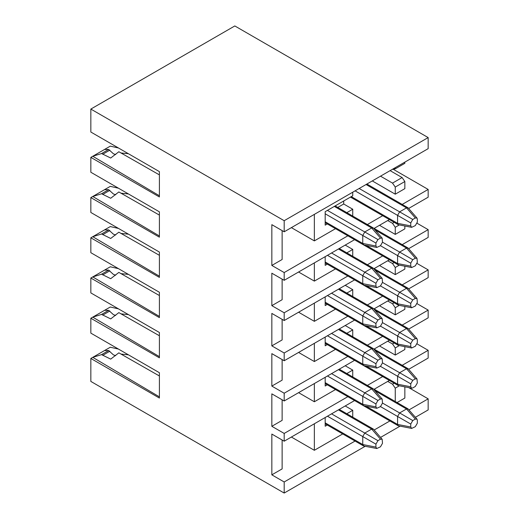 <?xml version="1.0" encoding="UTF-8"?>
<svg xmlns="http://www.w3.org/2000/svg" width="519" height="519" viewBox="0 0 519 519"><rect width="100%" height="100%" fill="white"/><g stroke="black" fill="none" stroke-linecap="round" stroke-linejoin="round"><path stroke-width="0.78" d="M393.428 169.376L428.162 189.435L428.162 197.194L408.674 208.443M159.398 195.767L92.758 156.258L90.838 157.374L159.398 196.954L159.398 171.62L90.838 132.034L90.838 109.074L284.185 220.705L284.185 231.792L428.162 148.661L428.162 137.58L284.185 220.705M159.398 174.884L118.851 151.743L110.69 158.029L101.581 153.54L92.758 156.258L104.546 149.453L108.659 149.453L113.46 153.806L115.672 154.545M101.581 153.54L108.659 149.453M118.475 147.993L110.294 146.137L104.546 149.453M159.398 235.983L92.758 196.48L90.838 197.59L159.398 237.177L159.398 211.836L90.838 172.256L90.838 157.374M284.185 231.792L271.839 224.662L271.839 265.436L282.128 259.5L282.128 230.605M291.38 227.633L314.352 240.894L314.352 214.373M314.352 240.894L335.508 228.678M352.745 216.079L352.745 209.228L346.809 212.654M327.281 223.929L325.186 225.142L325.186 211.681L352.745 195.767L352.745 192.205M343.695 200.996L343.695 203.999L352.745 209.228M392.169 169.441L395.257 168.85L395.257 167.663M395.257 168.85L404.852 163.31L404.852 162.123M390.113 170.634L402.108 177.556L404.852 181.52L404.852 188.644L395.257 194.184L372.285 180.923M271.839 265.436L284.185 272.559L347.847 235.808M367.381 224.526L382.678 215.696M402.212 204.421L428.162 189.435M380.511 176.175L392.513 183.103L402.108 177.556M128.342 153.689L120.998 152.982M159.398 215.106L118.851 191.959L110.69 198.252L101.581 193.762L92.758 196.48L104.546 189.675L108.659 189.675L113.46 194.028L115.672 194.768M101.581 193.762L108.659 189.675M118.475 188.215L110.294 186.353L104.546 189.675M159.398 276.199L92.758 236.696L90.838 237.806L159.398 277.393L159.398 252.059L90.838 212.472L90.838 197.59M159.398 255.322L118.851 232.181L110.69 238.468L101.581 233.978L92.758 236.696L104.546 229.891L108.659 229.891L113.46 234.244L115.672 234.984M101.581 233.978L108.659 229.891M118.475 228.431L110.294 226.576L104.546 229.891M159.398 316.421L92.758 276.919L90.838 278.028L159.398 317.609L159.398 292.275L90.838 252.695L90.838 237.806M159.398 295.538L118.851 272.397L110.69 278.69L101.581 274.194L92.758 276.919L104.546 270.107L108.659 270.107L113.46 274.46L115.672 275.2M101.581 274.194L108.659 270.107M118.475 268.647L110.294 266.792L104.546 270.107M159.398 356.637L92.758 317.135L90.838 318.244L159.398 357.831L159.398 332.497L90.838 292.911L90.838 278.028M159.398 335.761L118.851 312.613L110.69 318.906L101.581 314.417L92.758 317.135L104.546 310.33L108.659 310.33L113.46 314.683L115.672 315.422M101.581 314.417L108.659 310.33M118.475 308.87L110.294 307.008L104.546 310.33M159.398 396.853L92.758 357.351L90.838 358.46L159.398 398.047L159.398 372.713L90.838 333.127L90.838 318.244M159.398 375.977L118.851 352.836L110.69 359.122L101.581 354.633L92.758 357.351L104.546 350.546L108.659 350.546L113.46 354.899L115.672 355.638M101.581 354.633L108.659 350.546M118.475 349.086L110.294 347.23L104.546 350.546M404.852 386.889L404.852 398.047L397.067 402.543M398.345 425.833L354.568 400.558L284.185 441.195L271.839 434.066L271.839 474.84L282.128 468.904L282.128 440.008M291.38 437.037L314.352 450.297L314.352 423.776M352.745 417.172L352.745 410.321L346.809 413.747M327.281 425.022L325.186 426.229L325.186 417.523M314.352 450.297L342.709 433.929M345.206 405.962L352.745 410.321M395.257 401.498L395.257 388.154L392.513 384.19L387.712 381.42M399.293 385.818L395.257 388.154M394.2 383.217L392.513 384.19M417.12 343.928L428.162 350.306L428.162 358.065L408.674 369.32M389.399 380.446L373.849 389.425M428.162 350.306L402.212 365.292M382.678 376.567L367.381 385.403M347.847 396.678L284.185 433.436L284.185 441.195M335.508 389.555L314.352 401.764L298.581 392.662M282.128 399.786L282.128 420.371L271.839 426.307L284.185 433.436M404.852 346.673L404.852 349.514L395.257 355.061L379.486 345.952M417.12 303.712L428.162 310.09L428.162 317.849L408.674 329.098M389.399 340.23L373.849 349.209M398.345 385.617L354.568 360.342L284.185 400.973L271.839 393.85L271.839 426.307M345.206 365.746L352.745 370.099L352.745 376.956M314.352 383.56L314.352 401.764M352.745 370.099L346.809 373.524M327.281 384.8L325.186 386.013L325.186 377.307M428.162 310.09L402.212 325.076M382.678 336.351L367.381 345.187M347.847 356.462L284.185 393.214L284.185 400.973M335.508 349.332L314.352 361.548L298.581 352.446M282.128 359.57L282.128 380.155L271.839 386.091L284.185 393.214M404.852 306.457L404.852 309.298L395.257 314.838L379.486 305.736M417.12 263.496L428.162 269.874L428.162 277.633L408.674 288.882M389.399 300.014L373.849 308.993M398.345 345.394L354.568 320.119L284.185 360.757L271.839 353.634L271.839 386.091M345.206 325.53L352.745 329.883L352.745 336.734M314.352 343.338L314.352 361.548M352.745 329.883L346.809 333.308M327.281 344.584L325.186 345.797L325.186 337.084M428.162 269.874L402.212 284.86M382.678 296.135L367.381 304.964M347.847 316.24L284.185 352.998L284.185 360.757M335.508 309.116L314.352 321.332L298.581 312.224M282.128 319.354L282.128 339.939L271.839 345.875L284.185 352.998M404.852 266.234L404.852 269.082L395.257 274.622L379.486 265.514M417.12 223.274L428.162 229.651L428.162 237.41L408.674 248.666M389.399 259.792L373.849 268.771M398.345 305.178L354.568 279.903L284.185 320.541L271.839 313.411L271.839 345.875M345.206 285.307L352.745 289.66L352.745 296.518M314.352 303.122L314.352 321.332M352.745 289.66L346.809 293.092M327.281 304.368L325.186 305.574L325.186 296.868M428.162 229.651L402.212 244.637M382.678 255.912L367.381 264.748M347.847 276.024L284.185 312.782L284.185 320.541M335.508 268.9L314.352 281.11L298.581 272.008M282.128 279.131L282.128 299.716L271.839 305.652L284.185 312.782M404.852 226.018L404.852 228.86L395.257 234.4L379.486 225.298M389.399 219.576L373.849 228.555M398.345 264.956L354.568 239.687L284.185 280.318L271.839 273.195L271.839 305.652M345.206 245.091L352.745 249.444L352.745 256.302M314.352 262.906L314.352 281.11M352.745 249.444L346.809 252.87M327.281 264.145L325.186 265.358L325.186 256.652M284.185 272.559L284.185 280.318M387.712 220.549L392.513 223.319L394.2 222.346M392.513 223.319L395.257 227.277L399.293 224.948M395.257 227.277L395.257 234.4M387.712 260.765L392.513 263.535L394.2 262.562M392.513 263.535L395.257 267.499L399.293 265.164M395.257 267.499L395.257 274.622M387.712 300.988L392.513 303.758L394.2 302.785M392.513 303.758L395.257 307.715L399.293 305.386M395.257 307.715L395.257 314.838M387.712 341.204L392.513 343.974L394.2 343.001M392.513 343.974L395.257 347.931L399.293 345.602M395.257 347.931L395.257 355.061M128.427 354.834L120.998 354.075M128.427 314.611L120.998 313.859M128.427 274.395L120.998 273.636M128.427 234.179L120.998 233.42M128.427 193.957L120.998 193.204M109.833 351.22L102.736 355.32M109.833 311.004L102.736 315.098M109.833 270.788L102.736 274.882M109.833 230.566L102.736 234.666M109.833 190.35L102.736 194.443M337.759 207.431L343.695 203.999M392.513 183.103L395.257 187.061L404.852 181.52M395.257 187.061L395.257 194.184M109.833 150.127L102.736 154.227M90.838 109.074L234.815 25.95L428.162 137.58M271.839 474.84L284.185 481.969L355.048 441.053M374.167 430.017L389.879 420.941M408.998 409.906L428.162 398.839L408.777 387.648M284.185 481.969L284.185 493.05L365.181 446.288M380.563 437.407L400.013 426.177M415.395 417.295L428.162 409.926L428.162 398.839M284.185 493.05L90.838 381.42L90.838 358.46M351.285 196.61L397.586 223.339L410.75 225.895L411.638 227.328L398.358 224.714L397.58 223.339L397.586 215.379L355.093 190.849M411.638 227.328L415.317 225.59L417.334 222.1L417.334 219.154L416.991 218.045L415.317 217.986L406.52 207.866L399.624 211.849L412.767 219.459L410.75 222.956L397.586 215.379L399.617 211.849L359.174 188.494M416.991 218.045L408.096 207.853L406.513 207.866L366.064 184.517M380.466 245.714L397.586 255.595L399.617 252.065L412.767 259.682L410.75 263.172L397.586 255.595L397.586 263.561L410.75 266.117L411.638 267.545L398.358 264.93L397.58 263.561L366.077 245.37M415.317 265.806L417.334 262.316L416.991 258.267L415.317 258.209L406.52 248.088L399.624 252.072L382.503 242.185M416.991 258.267L408.096 248.069L406.513 248.082L375.01 229.898M325.186 221.756L362.755 243.45L375.918 246.006L376.807 247.433L363.819 244.936L362.749 243.45L362.755 235.49L364.786 231.954L371.688 227.977L334.32 206.406M371.688 227.977L373.505 228.159L382.166 238.156L380.492 238.098L371.688 227.977M327.431 210.383L377.936 239.57L375.918 243.067L325.186 213.796M410.75 222.956L410.75 225.895M415.317 217.993L412.767 219.459M411.638 267.545L415.317 265.812M410.75 263.172L410.75 266.117M415.317 258.209L412.767 259.682M325.186 261.972L362.755 283.666L375.918 286.222L376.807 287.656L363.819 285.152L362.749 283.666L362.755 275.706L364.786 272.177L371.688 268.193L338.433 248.997M371.688 268.193L373.505 268.375L382.166 278.372L380.492 278.314L371.688 268.193M377.929 279.793L375.918 283.283L327.463 255.335M380.485 278.32L377.936 279.786L331.544 252.98M412.761 299.904L410.75 303.394L397.586 295.817L397.586 303.777L410.75 306.333L411.638 307.761L398.65 305.263L397.58 303.777L366.077 285.586M397.586 295.817L380.466 285.93M397.58 295.811L399.617 292.281L382.503 282.401M411.638 307.761L415.317 306.028L417.334 302.532L416.991 298.483L415.317 298.425L412.767 299.898L399.624 292.288L406.52 288.305L375.01 270.12M415.317 298.425L406.52 288.305L408.096 288.292L416.991 298.483M366.077 325.802L397.586 344L410.75 346.556L411.638 347.983L398.358 345.369L397.58 343.993L397.586 336.033L380.466 326.146M411.638 347.983L415.317 346.244L417.334 342.754L417.334 339.809L416.991 338.699L415.317 338.641L406.52 328.527L399.624 332.504L412.767 340.12L410.75 343.61L397.586 336.033L399.617 332.504L382.503 322.617M416.991 338.699L408.096 328.508L406.513 328.521L375.01 310.336M376.807 368.088L363.819 365.59L362.749 364.104L375.918 366.661L376.807 368.088L380.485 366.356L382.503 362.859L399.624 372.726L412.767 380.336L410.75 383.826L397.586 376.249L397.586 384.216L410.75 386.772L411.638 388.199L398.358 385.591L397.58 384.216L366.077 366.025M399.617 372.72L397.58 376.249L380.466 366.369M399.624 372.726L406.52 368.743L375.01 350.552M415.317 378.864L406.52 368.743L408.336 368.925L416.991 378.922L415.317 378.864L412.767 380.336M411.638 428.415L398.358 425.807L397.58 424.432L366.077 406.241M410.75 424.049L397.586 416.472L399.617 412.942L412.767 420.552L410.75 424.049L410.75 426.988L397.586 424.432L397.586 416.472L380.466 406.585M410.75 426.988L411.638 428.422L415.317 426.683L417.334 423.193L417.334 420.247L416.991 419.138L415.317 419.08L406.52 408.959L399.624 412.942L382.503 403.055L382.166 399.027L380.492 398.968L371.688 388.854L338.433 369.651M416.991 419.138L408.096 408.946L406.513 408.959L375.01 390.775M380.492 245.695L382.503 242.204L382.166 238.156M376.807 247.433L380.485 245.701M375.918 243.067L375.918 246.006M380.485 238.098L377.936 239.57M376.807 287.656L380.485 285.917L382.503 282.427L382.166 278.372M375.918 283.283L375.918 286.222M410.75 303.394L410.75 306.333M325.186 302.194L362.755 323.888L375.918 326.445L376.807 327.872L363.819 325.368L362.749 323.888L362.755 315.922L364.786 312.393L371.688 308.416L338.433 289.219M371.688 308.409L373.505 308.597L382.166 318.595L380.492 318.536L371.688 308.416M331.544 293.196L377.936 320.009L375.918 323.499L327.463 295.551M410.75 343.61L410.75 346.556M415.317 338.648L412.767 340.12M331.544 333.412L364.792 352.615L371.688 348.632L338.433 329.435M371.688 348.632L373.505 348.813L382.166 358.811L380.492 358.752L371.688 348.632M364.792 352.615L377.936 360.225L375.918 363.722L362.755 356.144L362.755 364.104L325.186 342.41M364.786 352.609L362.749 356.138L327.463 335.767M412.767 387.933L415.317 386.467L417.334 382.97L416.991 378.922M411.638 388.199L412.761 387.94M410.75 383.826L410.75 386.772M376.807 408.304L363.527 405.696L362.749 404.32L362.755 396.36L364.786 392.831L371.688 388.854L373.265 388.835L382.166 399.027M331.544 373.635L377.936 400.447L375.918 403.938L375.918 406.883L362.755 404.327L325.186 382.626M375.918 403.938L327.463 375.99M415.317 419.08L412.767 420.552M325.186 422.849L362.755 444.543L375.918 447.099L376.807 448.526L363.819 446.022L362.749 444.543L362.755 436.576L364.786 433.047L371.688 429.07L338.433 409.874M371.688 429.064L373.505 429.252L382.166 439.249L380.492 439.191L371.688 429.07M331.544 413.851L377.936 440.663L375.918 444.154L327.463 416.206M376.807 327.872L380.485 326.14L382.503 322.643L382.166 318.595M375.918 323.499L375.918 326.445M380.485 318.536L377.936 320.009M382.503 362.859L382.166 358.811M375.918 363.722L375.918 366.661M380.485 358.752L377.936 360.225M375.918 406.883L376.807 408.31L380.485 406.572L382.503 403.081M380.485 398.975L377.936 400.447M376.807 448.526L380.485 446.794L382.503 443.297L382.166 439.249M375.918 444.154L375.918 447.099M380.485 439.191L377.936 440.663M408.109 207.827L366.901 184.031M350.455 197.09L398.345 224.74M408.109 248.043L374.095 228.405M373.278 227.938L335.157 205.926M325.186 222.716L363.514 244.851M373.278 268.154L339.27 248.517M325.186 262.938L363.514 285.067M408.109 288.266L374.095 268.628M408.109 328.482L374.095 308.844M408.109 368.698L374.095 349.066M408.109 408.92L374.095 389.282M373.278 308.37L339.27 288.733M325.186 303.154L363.514 325.283M373.278 348.593L339.27 328.955M325.186 343.377L363.514 365.506M373.278 388.809L339.27 369.171M325.186 383.593L363.514 405.722M373.278 429.025L339.27 409.394M325.186 423.809L363.514 445.938"/></g></svg>
